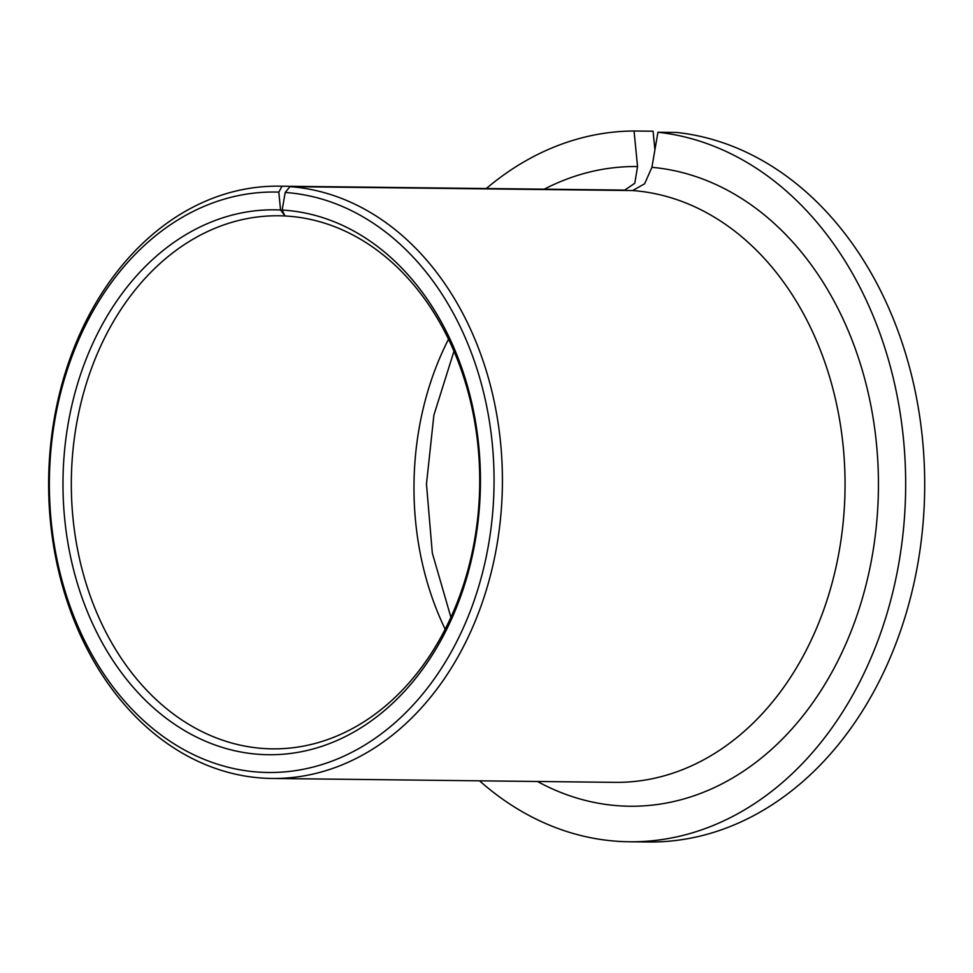 <?xml version="1.0" encoding="UTF-8"?>
<svg xmlns="http://www.w3.org/2000/svg" width="973" height="973" viewBox="0 0 973 973"><rect width="100%" height="100%" fill="white"/><g stroke="black" fill="none" stroke-linecap="round" stroke-linejoin="round"><path stroke-width="1.46" d="M657.93 132.255A355.4 272.258 90.7 0 1 905.316 502.263A355.4 272.258 90.7 0 1 630.297 841.779A355.4 272.258 90.7 0 1 629.349 841.767L648.383 841.986A355.4 272.258 90.7 0 0 649.332 841.998A355.4 272.258 90.7 0 0 924.35 502.482A355.4 272.258 90.7 0 0 676.965 132.474L657.93 132.255L651.91 167.307L644.637 183.775L632.657 190.55L290.003 186.646L285.198 192.459L282.17 210.059L284.967 215.982A266.553 204.196 90.7 0 1 479.64 488.361A266.553 204.196 90.7 0 1 273.194 748.857A266.553 204.196 90.7 0 1 272.476 748.845A266.553 204.196 90.7 0 1 71.333 480.455A266.553 204.196 90.7 0 1 277.84 215.775A266.553 204.196 90.7 0 1 278.558 215.775A266.553 204.196 90.7 0 1 284.967 215.982L280.577 209.986L278.813 192.131L282.024 186.232L624.678 190.136L634.785 183.252L637.558 166.553L634.043 131.002L653.078 131.221L654.914 149.793M282.17 210.059A272.476 208.733 90.7 0 1 480.346 488.969A272.476 208.733 90.7 0 1 269.339 754.732A272.476 208.733 90.7 0 1 62.99 480.844A272.476 208.733 90.7 0 1 274.094 209.803A272.476 208.733 90.7 0 1 280.577 209.986M290.003 186.646A296.169 226.879 90.7 0 1 502.25 491.645A296.169 226.879 90.7 0 1 272.939 778.473A296.169 226.879 90.7 0 1 272.148 778.461A296.169 226.879 90.7 0 1 48.65 480.248A296.169 226.879 90.7 0 1 278.108 186.159A296.169 226.879 90.7 0 1 278.898 186.159A296.169 226.879 90.7 0 1 282.024 186.232M285.198 192.459A290.246 222.343 90.7 0 1 493.919 490.939A290.246 222.343 90.7 0 1 269.18 772.501A290.246 222.343 90.7 0 1 49.38 480.747A290.246 222.343 90.7 0 1 274.24 192.034A290.246 222.343 90.7 0 1 278.813 192.131M629.349 841.767A355.4 272.258 90.7 0 1 479.543 780.832M486.293 188.531A355.4 272.258 90.7 0 1 634.043 131.002M632.657 190.55A296.169 226.879 90.7 0 1 844.892 495.549A296.169 226.879 90.7 0 1 615.581 782.377A296.169 226.879 90.7 0 1 614.79 782.365L272.148 778.461M278.898 186.159L621.54 190.063A296.169 226.879 90.7 0 1 624.678 190.136M544.235 189.188A319.862 245.026 90.7 0 1 636.184 166.541A319.862 245.026 90.7 0 1 637.558 166.553M651.91 167.307A319.862 245.026 90.7 0 1 878.205 498.334A319.862 245.026 90.7 0 1 630.601 806.24A319.862 245.026 90.7 0 1 537.485 781.489M445.196 629.251A266.553 204.196 90.7 0 1 448.492 339.273M453.953 351.289L433.885 415.155L426.466 484.031L432.316 553.053L450.925 617.369"/></g></svg>
